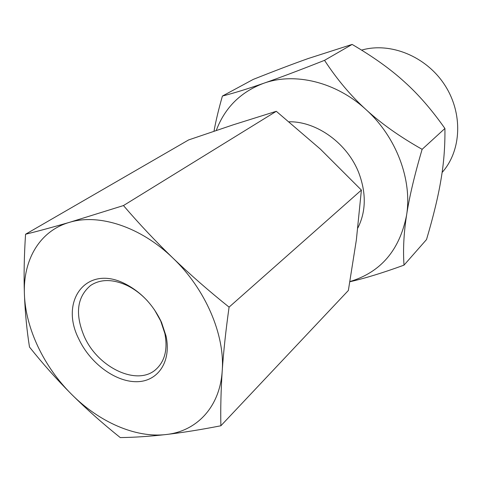 <?xml version="1.0" encoding="UTF-8"?>
<svg xmlns="http://www.w3.org/2000/svg" width="482" height="482" viewBox="0 0 482 482"><rect width="100%" height="100%" fill="white"/><g stroke="black" fill="none" stroke-linecap="round" stroke-linejoin="round"><path stroke-width="0.72" d="M154.493 309.818L160.735 321.042L164.874 333.556C167.838 349.125 164.952 360.988 156.21 369.146C137.635 386.721 97.792 367.712 84.199 336.334C74.855 313.969 76.987 297.008 90.604 285.458C100.618 278.915 112.824 278.945 127.236 285.543C134.749 289.248 141.606 294.496 147.811 301.292M78.741 338.852C59.184 300.726 86.694 263.943 125.151 283.838C141.214 292.128 153.342 304.979 161.542 322.404L166.031 335.984C171.676 361.874 157.741 381.852 136.304 381.702C114.909 381.768 89.845 362.862 78.741 338.852M69.426 222.359C98.906 213.267 140.738 226.757 172.942 258.093C205.44 288.953 225.076 334.966 222.214 370.905C219.919 407.224 196.62 431.342 166.037 434.541C135.478 438.162 99.123 421.991 71.643 394.384C44.001 366.923 25.588 328.603 24.413 294.327C22.931 260.075 39.53 230.95 69.426 222.359L123.464 205.561C139.093 223.799 155.59 241.313 172.942 258.093C190.39 274.818 209.104 291.164 229.083 307.13C225.853 330.134 223.564 351.39 222.214 370.905C220.943 390.366 220.497 408.652 220.877 425.769C201.024 429.661 182.744 432.583 166.037 434.541C149.42 436.409 134.165 437.421 120.265 437.578C102.835 423.66 86.621 409.266 71.643 394.384C56.737 379.418 42.687 363.639 29.492 347.034C26.841 330.399 25.154 312.83 24.413 294.327C23.769 275.77 24.148 255.737 25.558 234.24C38.656 231.011 53.279 227.052 69.426 222.359M123.464 205.561L276.3 111.294L233.131 124.85L188.619 139.931L25.558 234.24M276.3 111.294L320.379 149.113L361.392 190.083L356.361 239.934L348.359 290.477L220.877 425.769M361.392 190.083L229.083 307.13M289.14 121.783C317.005 121.301 347.932 143.847 359.054 173.52C366.38 193.589 365.971 211.749 357.825 228.004M349.95 281.56C380.756 272.252 399.626 250.176 406.555 215.333C412.405 179.919 396.337 136.876 366.001 109.589C335.99 81.826 294.616 72.065 263.6 83.314C240.602 91.996 224.829 107.709 216.267 130.447M349.92 281.723C364.47 278.482 382.503 272.957 404.018 265.136C402.934 249.893 403.777 233.294 406.555 215.333C409.224 197.548 414.412 175.544 422.124 149.324C399.789 136.707 381.081 123.464 366.001 109.589C350.8 95.773 336.972 79.355 324.531 60.334C299.491 70.245 279.18 77.903 263.6 83.314C247.808 88.821 234.083 93.062 222.419 96.045C218.665 109.131 215.858 120.855 213.996 131.212M404.018 265.136L426.522 239.554C433.408 216.304 438.216 196.409 440.946 179.87C443.82 163.271 445.145 146.142 444.916 128.477C431.721 109.715 418.183 94.135 404.296 81.735C390.565 69.185 373.176 56.749 352.125 44.422L308.167 58.539C293.424 63.757 275.12 70.709 253.255 79.397L222.419 96.045M442.096 172.478C461.557 150.745 463.292 113.252 444.591 84.778C426.016 56.219 390.179 41.82 361.584 50.122M444.916 128.477L422.124 149.324M352.125 44.422L324.531 60.334M127.236 285.543L125.151 283.838M164.874 333.556L166.031 335.984"/></g></svg>
